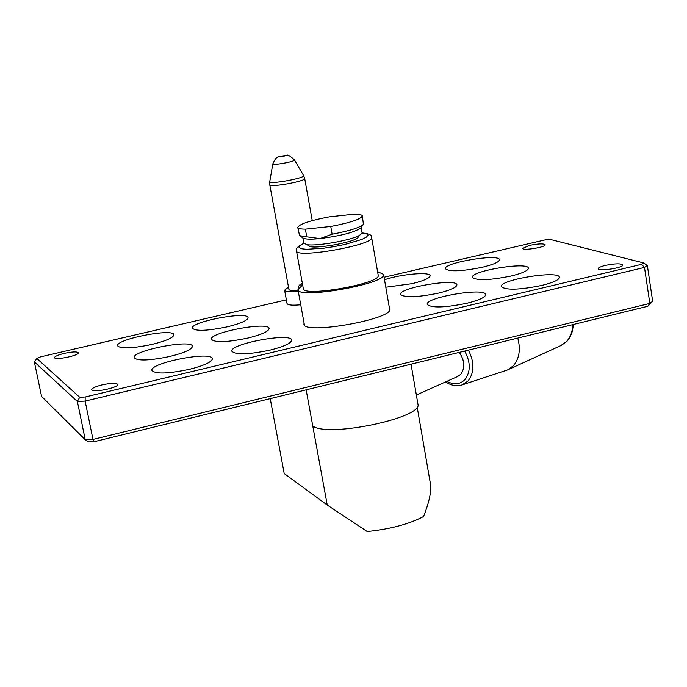 <?xml version="1.0" encoding="UTF-8"?>
<svg xmlns="http://www.w3.org/2000/svg" width="687" height="687" viewBox="0 0 687 687"><rect width="100%" height="100%" fill="white"/><g stroke="black" fill="none" stroke-linecap="round" stroke-linejoin="round"><path stroke-width="1.03" d="M459.277 352.388C464.764 360.598 465.262 367.897 460.762 374.286L457.636 376.51L416.356 395.008M296.466 250.892L303.302 288.574C302.529 297.471 381.68 283.439 378.211 275.298L371.633 237.504C372.406 235.229 369.228 233.692 362.118 232.902M417.138 406.876L430.44 483.914C431.556 491.222 429.255 502.094 423.536 516.53C408.825 524.198 390.044 529.196 367.184 531.523L327.235 505.039L312.757 425.974C327.63 437.945 423.699 417.713 417.902 403.965L411.041 364.187M306.831 244.649L308.978 245.912C311.658 250.008 356.862 241.987 358.15 237.195L359.765 235.22M302.649 284.976L297.96 289.562C297.024 299.73 387.588 283.679 383.569 274.379L377.575 271.648M361.173 227.457L362.109 232.85L359.627 235.298C351.083 240.33 316.492 246.461 306.883 244.649L303.783 243.198L302.812 237.839M363.371 224.391L360.898 227.835C354.973 232.215 341.319 235.804 319.953 238.587L306.745 236.817L305.363 229.14C300.528 229.089 297.995 228.505 297.754 227.388C299.343 224.091 309.871 220.579 329.322 216.852L354.217 214.181C359.327 214.198 362.032 214.782 362.324 215.933L363.423 224.323C360.031 227.586 349.597 230.884 332.122 234.198L319.953 238.587C310.756 239.471 305.157 239.299 303.165 238.071L299.73 235.753M306.745 236.817L299.575 235.65L297.754 227.388M305.363 229.14L330.756 226.478L332.122 234.198M362.324 215.933C360.915 219.17 350.387 222.691 330.756 226.478M327.235 505.039L284.203 473.549L270.223 398.632M462.274 384.857L507.435 369.975L513.249 365.87C519.295 358.794 520.806 349.528 517.775 338.073M288.497 287.157L284.59 290.206C285.251 291.76 289.82 292.138 298.287 291.348M300.726 304.779C292.267 305.543 287.707 305.122 287.029 303.508L284.59 290.206M269.776 184.837L288.909 289.416C289.313 290.532 292.387 290.893 298.124 290.489M641.529 264.332L644.492 267.406L649.833 303.405L92.977 439.44L85.24 439.766L88.855 441.887L94.325 441.664L647.772 306.273L652.65 301.267L647.334 265.388L643.556 262.906L641.529 264.332L85.179 397L85.128 401.096L644.492 267.406L647.334 265.388M64.269 353.367C72.401 351.675 77.099 351.486 78.352 352.792C79.391 355.514 54.342 360.581 54.522 357.601C54.84 356.304 58.094 354.896 64.269 353.367M605.316 265.414C614.891 263.499 620.704 263.327 622.757 264.907C623.89 267.775 598.119 271.726 598.24 268.677C598.325 267.647 600.678 266.565 605.316 265.414M529.557 245.388C538.204 243.662 543.408 243.447 545.16 244.744C546.156 247.165 522.575 250.97 522.73 248.359L529.557 245.388M102.131 384.866C111.096 382.977 116.301 382.831 117.735 384.428C118.92 387.708 91.569 393.213 91.715 389.658C92.032 388.146 95.502 386.541 102.131 384.866M85.179 397L79.709 397.292L77.382 401.5L85.128 401.096L92.977 439.44L94.325 441.664M79.709 397.292L36.883 358.52L34.35 361.894L77.382 401.5L85.24 439.766L41.555 396.382L34.35 361.894M36.883 358.52L40.301 356.922L286.367 299.875M384.067 277.23L545.135 239.892L550.296 239.454L643.556 262.906M652.65 301.267L649.833 303.405L647.772 306.273M482.394 267.243C461.664 271.391 449.332 271.889 445.399 268.729C443.192 262.726 499.518 253.348 499.44 259.746C499.2 262.013 493.515 264.512 482.394 267.243M541.828 285.423C519.303 289.948 505.812 290.352 501.355 286.642C498.908 279.746 559.381 270.008 559.407 277.316C559.218 279.832 553.361 282.537 541.828 285.423M170.032 356.416C149.371 360.701 137.4 361.122 134.111 357.678C131.827 350.602 192.6 338.828 192.446 346.351C191.896 349.443 184.425 352.8 170.032 356.416M227.388 326.806C207.328 330.928 195.658 331.392 192.369 328.206C190.196 321.748 248.239 310.833 248.076 317.72C247.595 320.477 240.699 323.508 227.388 326.806M438.615 293.1C417.224 297.419 404.54 297.866 400.564 294.422C398.254 287.853 456.975 277.866 456.924 284.856C456.649 287.381 450.552 290.129 438.615 293.1M270.017 350.138C248.265 354.629 235.547 354.999 231.863 351.246C229.432 343.775 291.709 332.242 291.649 340.159C291.219 343.268 284.006 346.592 270.017 350.138M247.93 338.056C227.062 342.349 214.894 342.77 211.416 339.318C209.123 332.379 269.201 321.164 269.089 328.541C268.626 331.46 261.575 334.629 247.93 338.056M467.048 303.225C444.738 307.742 431.47 308.137 427.237 304.401C424.789 297.342 485.666 287.149 485.675 294.629C485.434 297.299 479.225 300.167 467.048 303.225M384.505 279.755C400.255 274.199 430.302 271.502 430.105 275.745C429.804 278.141 423.81 280.777 412.114 283.662L385.802 287.218M189.414 369.331C167.886 373.805 155.382 374.175 151.904 370.43C149.491 362.805 212.481 350.662 212.386 358.751C211.854 362.04 204.202 365.57 189.414 369.331M152.016 344.419C132.153 348.515 120.663 348.979 117.554 345.801C115.382 339.223 174.086 327.802 173.888 334.827C173.322 337.729 166.031 340.924 152.016 344.419M511.076 276.019C489.488 280.348 476.606 280.803 472.424 277.385C470.097 270.953 528.423 261.395 528.389 268.222C528.174 270.609 522.403 273.211 511.076 276.019M389.392 307.913L389.873 308.867C394.063 319.086 303.147 335.196 303.929 324.092L304.066 323.088M303.8 243.284C297.677 246.453 295.221 248.969 296.449 250.841C295.522 258.913 374.965 244.821 371.633 237.504M362.118 233.022L366.566 233.778L368.034 235.194L366.351 237.17L361.611 239.514L344.891 244.452L334.466 246.564L323.946 248.179L306.557 249.312L301.301 248.737L299.034 247.475L299.927 245.628L303.843 243.396M312.757 425.974L306.144 389.847M508.105 369.675L560.669 345.673L566.474 341.611C570.459 337.3 572.529 331.649 572.666 324.65M445.648 381.878C450.947 385.467 456.297 386.523 461.681 385.055L467.993 381.053C474.416 372.646 474.554 362.35 468.414 350.147M446.893 381.328C453.901 385.081 459.895 384.522 464.867 379.662C470.784 371.761 470.724 362.229 464.678 351.066M301.232 285.783L300.666 284.77L302.366 283.405M269.776 184.82C269.295 187.834 306.033 181.239 304.685 178.543L303.602 175.58C305.827 178.113 268.385 184.837 269.759 181.66L269.768 184.82M303.585 175.554L294.483 159.977C295.831 161.488 271.975 165.773 272.816 163.867L269.759 181.66M284.925 155.674C284.1 157.048 275.77 156.713 284.925 155.674M389.735 309.889L383.569 274.379M304.427 325.063L297.969 289.631M573.37 324.47L572.417 331.237L569.952 337.248L566.955 341.259L561.331 345.372M298.656 287.81C298.227 286.153 299.455 284.641 302.34 283.267M312.242 220.63L304.685 178.543M272.816 163.867C277.213 154.24 278.518 157.357 286.719 155.477C287.355 154.3 289.94 155.794 294.483 159.977"/></g></svg>
